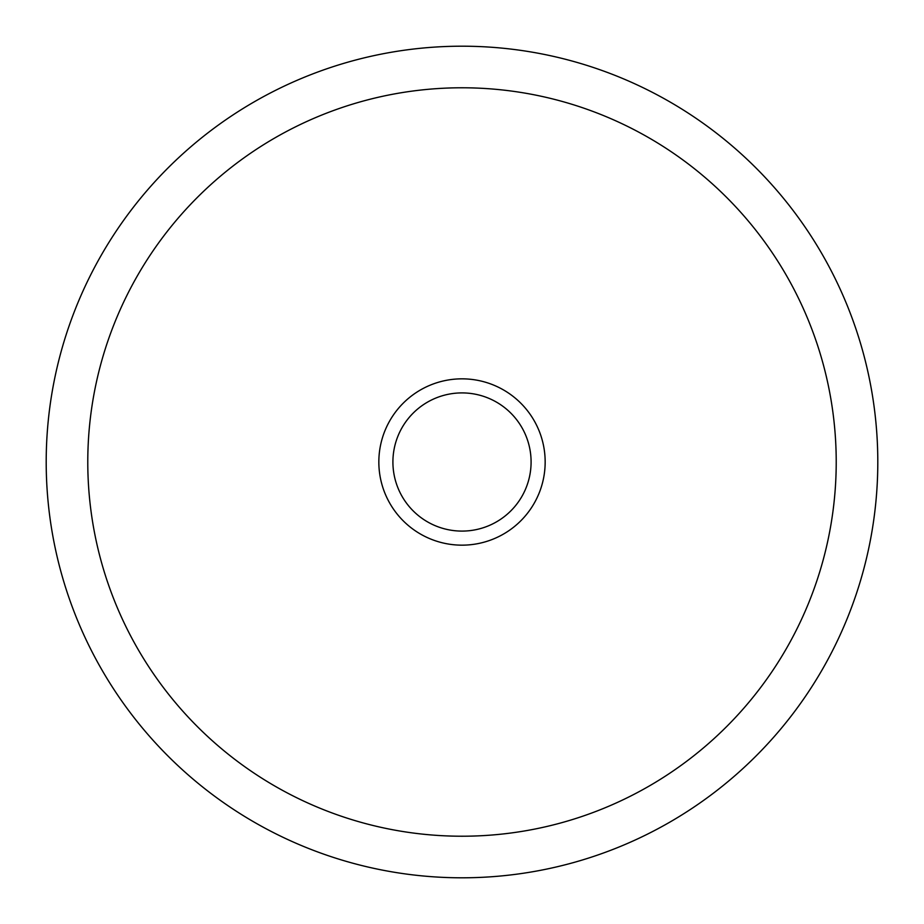 <?xml version="1.0" encoding="UTF-8"?>
<svg xmlns="http://www.w3.org/2000/svg" width="924" height="924" viewBox="0 0 924 924"><rect width="100%" height="100%" fill="white"/><g stroke="black" fill="none" stroke-linecap="round" stroke-linejoin="round"><path stroke-width="1.39" d="M877.8 462A415.8 415.8 0 0 0 462 46.2A415.8 415.8 0 0 0 46.2 462A415.8 415.8 0 0 0 462 877.8A415.8 415.8 0 0 0 877.8 462M87.78 462A374.22 374.22 0 0 1 462 87.78A374.22 374.22 0 0 1 836.22 462A374.22 374.22 0 0 1 462 836.22A374.22 374.22 0 0 1 87.78 462A374.22 374.22 0 0 0 462 836.22A374.22 374.22 0 0 0 836.22 462A374.22 374.22 0 0 0 462 87.78A374.22 374.22 0 0 0 87.78 462M531.092 462A69.092 69.092 0 0 1 462 531.092A69.092 69.092 0 0 1 392.908 462A69.092 69.092 0 0 1 462 392.908A69.092 69.092 0 0 1 531.092 462M545.16 462A83.16 83.16 0 0 1 462 545.16A83.16 83.16 0 0 1 378.84 462A83.16 83.16 0 0 1 462 378.84A83.16 83.16 0 0 1 545.16 462"/></g></svg>
